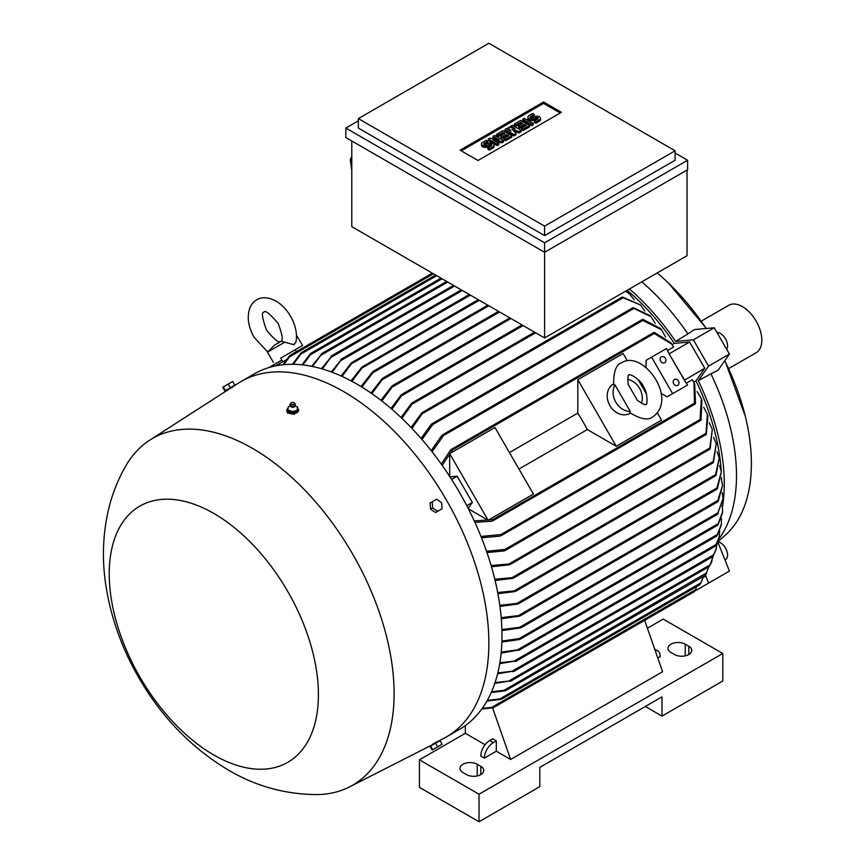 <?xml version="1.0" encoding="UTF-8"?>
<svg xmlns="http://www.w3.org/2000/svg" width="865" height="865" viewBox="0 0 865 865"><rect width="100%" height="100%" fill="white"/><g stroke="black" fill="none" stroke-linecap="round" stroke-linejoin="round"><path stroke-width="1.3" d="M637.332 400.3L628.163 384.406C627.622 377.475 627.904 374.361 628.996 375.053L628.996 375.053C629.752 373.161 641.138 380.081 643.311 386.439C648.177 392.548 647.355 406.658 645.852 404.258C645.906 405.544 643.073 404.225 637.332 400.3M284.693 342.205L267.501 352.131L274.67 344.951L281.136 341.21L293.905 344.703L296.014 341.848C297.376 333.587 295.56 325.078 290.575 316.331C286.888 309.984 282.293 305.064 276.811 301.55C268.82 297.117 262.138 296.544 256.775 299.841C251.239 302.847 248.385 308.913 248.233 318.039C248.525 324.559 250.504 330.992 254.148 337.361L267.609 351.958M501.884 629.569L521.941 626.995L520.352 627.914L501.916 630.596M672.105 344.648L674.311 343.373L689.6 342.01L704.77 368.285L684.356 380.211L669.067 353.731L684.507 379.984M627.201 290.262A172.784 99.756 60 0 1 674.311 343.373M361.008 386.536L372.555 371.907L374.134 370.999L361.884 387.077M437.755 741.467L443.475 738.526A205.232 118.494 -120 0 0 446.362 736.948L459.466 729.379A205.232 118.494 -120 0 0 490.931 564.921A205.232 118.494 -120 0 0 356.856 384.071A205.232 118.494 -120 0 0 254.234 373.907L241.13 381.476A205.232 118.494 -120 0 0 238.318 383.184L232.912 386.666M446.362 736.948A205.232 118.494 -120 0 0 477.815 572.489A205.232 118.494 -120 0 0 343.74 391.64A205.232 118.494 -120 0 0 241.13 381.476M723.064 499.354L717.42 514.134L723.064 498.489L722.188 492.477M718.112 513.734L717.42 514.134M288.067 408.139A5.904 3.406 0 0 0 286.802 410.248L287.353 412.897L293.949 414.335L298.576 410.529M232.436 387.066L227.257 390.342L232.988 386.785M252.558 448.416A200.172 115.575 -120 0 0 149.731 440.166A200.172 115.575 -120 0 0 126.29 465.089C118.3 478.799 112.439 493.342 108.709 508.728C102.74 534.008 101.832 559.796 105.973 586.092C111.12 618.486 122.257 649.356 139.395 678.733C162.144 717.766 191.889 748.257 228.62 770.207C255.856 786.209 285.158 794.34 316.525 794.589A200.172 115.575 -120 0 0 349.828 786.75A200.172 115.575 -120 0 0 384.071 627.33A200.172 115.575 -120 0 0 252.558 448.416M718.674 539.252A175.314 101.216 -120 0 0 736.493 475.599A175.314 101.216 -120 0 0 710.943 373.799L698.315 380.687L708.565 366.1L693.395 339.826L675.63 341.405L687.913 333.912A175.314 101.216 -120 0 0 641.798 281.839M722.491 506.944A176.579 101.951 -120 0 0 724.275 483.686A176.579 101.951 -120 0 0 698.315 380.687M296.479 335.285L302.599 345.503L280.703 358.142L282.801 361.786M213.817 754.994A147.915 85.397 -120 0 0 318.417 694.606A147.915 85.397 -120 0 0 213.817 513.442A147.915 85.397 -120 0 0 109.228 573.83A147.915 85.397 -120 0 0 213.817 754.994M433.019 743.889L437.171 741.683M227.008 389.92L232.847 386.547M286.802 410.248A5.904 3.406 0 0 0 287.353 411.686A5.904 3.406 0 0 0 293.97 413.567A5.904 3.406 0 0 0 298.598 410.248A5.904 3.406 0 0 0 298.047 408.81A5.904 3.406 0 0 0 297.549 408.312M717.993 541.641L725.443 535.024A171.097 98.783 -120 0 0 751.393 463.554A171.097 98.783 -120 0 0 745.219 415.957A171.097 98.783 -120 0 0 724.751 360.705M706.154 328.505A171.097 98.783 -120 0 0 668.548 283.147A171.097 98.783 -120 0 0 657.205 272.94M687.913 333.912L694.444 329.543L714.252 327.781L729.422 354.055L717.982 370.328L710.943 373.799M665.412 358.413A3.374 2.757 -120 0 1 664.709 362.705A3.374 2.757 -120 0 1 660.644 361.159A3.374 2.757 -120 0 1 661.347 356.867A3.374 2.757 -120 0 1 665.412 358.413M678.474 381.032A3.374 2.757 -120 0 1 677.782 385.336A3.374 2.757 -120 0 1 673.705 383.79A3.374 2.757 -120 0 1 674.408 379.497A3.374 2.757 -120 0 1 678.474 381.032M716.988 332.506A10.11 5.839 60 0 1 725.476 338.821A10.11 5.839 60 0 1 726.687 349.319M725.476 559.741L725.476 559.741A10.11 5.839 60 0 0 726.481 550.097A10.11 5.839 60 0 0 718.069 541.825M630.401 413.178L630.217 413.275A16.857 13.764 -120 0 1 609.868 405.566A16.857 13.764 -120 0 1 613.361 384.082L613.545 383.974M630.282 411.416L629.634 412.573C640.716 419.352 648.512 420.714 653.01 416.66L653.01 416.66C678.376 398.722 642.803 349.406 621.827 362.651L621.827 362.651C616.064 364.522 613.35 371.95 613.685 384.947L615.004 384.957L630.282 411.416A16.857 13.764 -120 0 1 615.772 402.16A16.857 13.764 -120 0 1 615.004 384.957M302.599 345.503L280.703 358.142M439.236 741.056L430.835 745.911M225.733 390.656L234.123 385.812M290.672 406.539A2.238 1.287 0 0 0 290.802 406.68A2.238 1.287 0 0 0 294.587 406.68L295.408 405.253A2.736 1.579 0 0 0 295.43 404.939A2.736 1.579 0 0 0 295.376 404.733M297.052 410.518L297.571 407.08M291.948 411.718L297.365 410.269M287.591 409.772L292.489 411.751M290.013 404.733A2.736 1.579 0 0 0 289.97 404.939A2.736 1.579 0 0 0 289.98 405.253A2.736 1.579 0 0 0 290.218 405.717A2.736 1.579 0 0 0 293.116 406.615A2.736 1.579 0 0 0 295.408 405.253M290.964 403.058A1.892 1.092 0 0 0 290.975 403.966A1.892 1.092 0 0 0 293.484 404.496A1.892 1.092 0 0 0 294.435 403.058A1.892 1.092 0 0 0 292.673 402.409A1.892 1.092 0 0 0 290.964 403.058L290.24 404.009A2.692 1.557 0 0 0 290.013 404.528A2.692 1.557 0 0 0 290.262 405.296A2.692 1.557 0 0 0 293.376 406.139A2.692 1.557 0 0 0 295.376 404.528A2.692 1.557 0 0 0 295.16 404.009A2.692 1.557 0 0 0 295.138 403.977M728.708 368.577L756.151 352.736A27.388 15.819 -120 0 0 760.346 330.787A27.388 15.819 -120 0 0 742.451 306.653A27.388 15.819 -120 0 0 728.752 305.291L701.32 321.131M481.524 143.893A3.687 2.13 0 0 1 482.605 142.39L486.26 140.281L487.817 141.19L484.173 143.298A1.471 0.854 0 0 0 483.74 143.893A1.471 0.854 0 0 0 484.649 144.682A1.471 0.854 0 0 0 486.26 144.498L487.817 143.59A3.687 2.13 0 0 1 491.839 143.136A3.687 2.13 0 0 1 494.11 145.104L494.11 146.477A3.687 2.13 180 0 1 493.039 147.98L489.385 150.088L487.817 149.18L487.817 147.807L491.471 145.698A1.471 0.854 0 0 0 491.904 145.104A1.471 0.854 0 0 0 490.996 144.314A1.471 0.854 0 0 0 489.385 144.498L487.817 145.396L487.817 146.78A3.687 2.13 180 0 1 483.805 147.234A3.687 2.13 180 0 1 481.524 145.277L481.524 143.893A3.687 2.13 0 0 0 483.805 145.861A3.687 2.13 0 0 0 487.817 145.396M494.11 145.104A3.687 2.13 0 0 1 493.039 146.607L489.385 148.715L487.817 147.807M502.943 130.647L511.81 135.762L505.549 139.384L503.981 138.476L508.674 135.762L506.598 134.562L502.424 136.973L500.857 136.065L505.03 133.653L502.943 132.453L498.251 135.167L496.683 134.259L502.943 130.647M520.676 120.408L529.542 125.533L523.282 129.144L521.714 128.236L526.407 125.533L524.32 124.322L520.157 126.733L518.589 125.836L522.763 123.425L520.676 122.214L515.983 124.928L514.416 124.019L520.676 120.408M527.942 117.099A3.687 2.13 0 0 1 529.012 115.596L532.667 113.488L534.235 114.385L530.58 116.494A1.471 0.854 0 0 0 530.148 117.099A1.471 0.854 0 0 0 531.056 117.889A1.471 0.854 0 0 0 532.667 117.705L534.235 116.797A3.687 2.13 0 0 1 538.246 116.332A3.687 2.13 0 0 1 540.528 118.3L540.528 119.684A3.687 2.13 180 0 1 539.446 121.187L535.792 123.295L534.235 122.387L534.235 121.014L537.879 118.905A1.471 0.854 0 0 0 538.311 118.3A1.471 0.854 0 0 0 537.403 117.521A1.471 0.854 0 0 0 535.792 117.705L534.235 118.602L534.235 119.986A3.687 2.13 180 0 1 530.213 120.44A3.687 2.13 180 0 1 527.942 118.473L527.942 117.099A3.687 2.13 0 0 0 530.213 119.067A3.687 2.13 0 0 0 534.235 118.602M540.528 118.3A3.687 2.13 0 0 1 539.446 119.813L535.792 121.922L534.235 121.014M524.32 118.3L533.186 123.425L531.629 124.322L522.763 119.208L524.32 118.3M512.329 125.23L521.195 130.345L519.108 131.556L512.069 129.296L515.983 133.361L513.896 134.562L505.03 129.447L506.598 128.539L511.02 131.102L508.155 127.642L509.204 127.036L515.194 128.69L510.761 126.128L512.329 125.23M494.596 135.47L503.462 140.584L501.895 141.482L492.769 139.827L498.77 143.298L497.202 144.196L488.347 139.081L489.904 138.173L499.029 139.827L493.039 136.367L494.596 135.47M491.309 145.796A1.471 0.854 0 0 0 489.385 145.871L487.817 146.78M489.385 148.715L489.385 150.088M487.817 141.19L487.817 142.563L484.324 144.574M498.251 135.167L498.251 136.54L496.683 135.632L496.683 134.259M502.943 132.453L502.943 133.826L498.251 136.54M503.841 134.345L502.943 133.826M500.857 136.065L500.857 137.449L502.424 138.346L502.424 136.973M506.598 134.562L506.598 135.935L502.424 138.346M507.485 136.454L506.598 135.935M503.981 138.476L503.981 139.849L505.549 140.757L505.549 139.384M511.81 135.762L511.81 137.146L505.549 140.757M515.983 124.928L515.983 126.301L514.416 125.403L514.416 124.019M520.676 122.214L520.676 123.598L515.983 126.301M521.563 124.106L520.676 123.598M518.589 125.836L518.589 127.209L520.157 128.107L520.157 126.733M524.32 124.322L524.32 125.706L520.157 128.107M525.217 126.214L524.32 125.706M521.714 128.236L521.714 129.62L523.282 130.518L523.282 129.144M529.542 125.533L529.542 126.906L523.282 130.518M537.727 119.002A1.471 0.854 0 0 0 535.792 119.078L534.235 119.986M535.792 121.922L535.792 123.295M534.235 114.385L534.235 115.769L530.742 117.781M531.629 124.322L531.629 125.706L522.763 120.581L522.763 119.208M533.186 123.425L533.186 124.798L531.629 125.706M510.761 126.128L510.761 127.469M508.155 127.642L508.836 129.837M505.03 129.447L505.03 130.82L513.896 135.935L513.896 134.562M515.983 133.361L515.983 134.735L513.896 135.935M519.108 131.556L519.108 132.929L513.983 131.285M521.195 130.345L521.195 131.718L519.108 132.929M495.559 139.2L493.039 137.74L493.039 136.367M488.347 139.081L488.347 140.454L497.202 145.569L497.202 144.196M498.77 143.298L498.77 144.671L497.202 145.569M501.895 141.482L501.895 142.866L496.25 141.838M503.462 140.584L503.462 141.957L501.895 142.866M294.435 403.058A1.892 1.092 0 0 0 294.414 403.036L295.16 404.009M461.294 150.867L543.544 103.378L560.228 113.012M477.988 160.501L460.104 150.175L543.544 102.005L561.428 112.32L477.988 160.501M543.544 102.005L543.544 103.378M488.866 43.25L358.348 118.602L544.582 226.133L675.111 150.78L488.866 43.25M223.224 386.947L222.716 387.239L224.824 390.883L225.333 390.591L223.224 386.947L232.674 381.487L234.783 385.141L230.306 387.725L228.198 384.071M441.615 502.706L442.112 508.739L437.647 511.323L432.673 507.863L432.165 501.83L436.641 499.246L441.615 502.706M437.647 746.841L442.112 744.257L440.015 740.613L435.538 743.197L437.647 746.841L432.673 749.717L432.165 750.009L430.056 746.354L430.565 746.062L432.673 749.717M358.348 118.602L358.348 128.063L544.582 235.594L544.582 226.133M675.111 150.78L675.111 160.241L544.582 235.594M288.337 406.615L287.818 410.053M290.262 405.988L288.315 406.755M297.084 410.302L297.549 407.22L295.127 405.988M225.333 390.591L230.306 387.725M432.673 507.863L430.565 509.085L430.056 503.052L432.165 501.83M430.565 509.085L435.538 512.534L437.647 511.323M435.538 743.197L430.565 746.062M358.348 120.841L345.827 128.063L544.582 242.816L687.621 160.241L675.111 153.019M287.85 409.837L287.85 411.21L292.229 412.983L292.229 411.599M297.084 411.675L292.229 412.983M351.785 156.284L350.26 159.636L351.785 170.481M345.827 128.063L345.827 137.535L544.582 252.277L544.582 337.956L351.785 226.652L351.785 140.973M544.582 242.816L544.582 252.277L687.621 169.702L687.621 160.241M627.612 379.367A16.857 13.764 -120 0 1 641.419 403.295M350.26 159.636L351.785 160.198M687.026 170.048L687.026 255.726L544.582 337.956M484.389 758.097A12.64 7.298 -60 0 1 493.331 742.613L496.315 740.894L496.315 751.209L484.389 758.097L480.821 756.032A12.64 7.298 120 0 1 489.752 740.548L493.331 742.613M655.075 650.21A12.64 7.298 -60 0 1 657.584 650.804A12.64 7.298 -60 0 1 660.211 656.589L657.789 657.984M419.428 759.816L419.428 787.345L479.026 821.75L539.814 786.653L539.814 767.385L661.995 696.844L661.995 716.112L722.783 681.015L722.783 653.497L479.026 794.221L419.428 759.816L465.327 733.315L465.327 725.584M479.026 821.75L479.026 794.221M685.242 644.198L688.81 646.263A10.11 5.839 180 0 1 691.773 650.394A10.11 5.839 180 0 1 685.534 655.789A10.11 5.839 180 0 1 674.505 654.524L670.937 652.459A10.11 5.839 180 0 1 667.975 648.328A10.11 5.839 180 0 1 674.213 642.933A10.11 5.839 180 0 1 685.242 644.198L685.242 655.854M477.242 764.292L480.821 766.347A10.11 5.839 180 0 1 483.784 770.477A10.11 5.839 180 0 1 477.534 775.873A10.11 5.839 180 0 1 466.516 774.607L462.937 772.542A10.11 5.839 180 0 1 459.975 768.412A10.11 5.839 180 0 1 466.224 763.016A10.11 5.839 180 0 1 477.242 764.292L477.242 775.948M661.995 716.112L645.312 706.478M647.388 628.206L663.185 619.08L722.783 653.497M694.768 591.098L729.422 571.084L717.745 541.825M489.752 740.548L492.736 738.829L496.315 740.894M485.103 744.743L465.327 733.315M653.691 615.145L644.652 620.367L662.59 671.727L510.62 759.47L496.315 751.209M669.067 353.731L666.472 348.552L651.572 357.148L672.646 393.651L667.12 396.84L682.02 388.234M684.356 380.211L687.545 385.044L672.646 393.651M675.63 341.405A176.579 101.951 -120 0 0 629.428 288.975M693.395 339.826L714.252 327.781M708.565 366.1L729.422 354.055M708.565 583.129L705.472 575.149M689.6 342.01L669.337 353.709M704.77 576.555L703.137 577.506L704.77 576.555L704.488 575.841M275.773 365.852L286.607 359.591M289.515 355.85L283.05 364.749M290.153 355.288L288.78 357.505M300.923 353.05L292.446 364.295M301.701 352.412L300.112 354.736M310.319 353.817L302.004 364.835M311.173 353.158L309.605 355.429M311.681 366.317L322.094 353.558L312.546 366.49M321.023 354.174L322.094 353.558M321.445 368.695L332.171 355.656L322.31 368.944M331.003 356.326L332.171 355.656M331.273 371.928L341.989 358.932L332.138 372.253M340.756 359.645L341.989 358.932M341.145 375.983L351.514 362.716L352.877 361.938L342.021 376.383M469.306 294.5L352.877 361.938M351.06 380.86L361.894 367.052L363.365 366.209L351.936 381.324M478.248 299.658L363.365 366.209M370.977 393.013L382.016 378.827L383.628 377.908L371.853 393.629M380.968 400.322L391.759 386.287L393.402 385.336L381.843 401.003M390.98 408.464L401.144 394.97L402.787 394.029L391.856 409.232M401.003 417.503L411.502 403.436L413.221 402.452L401.89 418.346M411.048 427.483L421.644 413.07L423.407 412.054L411.935 428.413M644.782 311.022L640.5 304.956L621.892 297.246L422.542 412.335M621.751 297.755L623.47 297.376M421.104 438.49L431.094 424.477L432.846 423.461L432.792 424.531L422.001 439.507M655.248 323.369L651.031 316.72L632.737 307.843L431.959 423.764M632.585 308.405L634.153 308.016M431.181 450.633L441.788 435.506L443.626 434.446L443.659 435.463L432.068 451.757M665.618 337.047L661.466 329.727L642.836 320.461L642.284 319.531L442.685 434.771M642.057 320.201L643.646 319.682M642.922 319.38L660.546 328.527L661.466 329.727M633.342 307.702L650.102 315.639L651.031 316.72M622.541 297.084L640.5 304.956M625.892 291.018L629.85 294.295L625.654 291.159M634.218 299.831L629.85 294.295M441.269 464.072L450.589 450.038L452.341 449.022L452.514 449.951L442.166 465.338M667.585 350.476L673.532 347.049L671.802 344.173L654.243 333.49L653.81 332.495L451.411 449.346M653.605 333.198L654.967 332.701M654.373 332.387L670.894 342.832L671.802 344.173M646.047 367.441L646.047 360.337L651.572 357.148M449.951 476.853L457.174 476.204L472.344 502.479L468.17 508.404M449.681 476.42L449.681 453.66L488.12 520.243L468.408 508.858M449.681 453.66L494.975 427.515L533.413 494.088L488.12 520.243M518.946 469.046L587.335 429.57A172.784 99.756 -120 0 0 577.809 413.081L509.431 452.557M577.809 413.081L577.809 379.681L616.248 446.264L587.335 429.57M577.809 379.681L623.103 353.536L627.276 360.748M657.378 412.897L661.541 420.109L616.248 446.264M638.208 379.681L646.447 393.964M660.979 393.294L667.12 396.84M474.247 520.914L492.747 519.638L493.461 520.254L491.709 521.26L474.896 522.309M492.726 520.892L695.125 404.042L694.465 403.177L694 382.622L692.368 379.681L686.432 383.119M695.525 402.939L694.4 403.868M694 382.622L694.703 384.082L695.492 403.609M480.962 536.441L500.867 534.559L501.732 535.089L499.894 536.149L481.491 537.771M500.976 535.738L700.574 420.498L700.045 419.557L701.342 398.797L697.082 391.542M701.137 419.244L699.893 420.368M491.115 565.548L511.02 563.796L509.247 564.813L491.471 566.78M510.339 564.402L709.689 449.303L712.306 429.343L709.203 422.596M710.36 447.886L709.181 449.184M494.812 579.28L514.243 577.42L512.523 578.415L495.094 580.469M513.605 577.993L712.976 462.894L716.231 443.886L713.614 437.333M713.701 461.391L712.544 462.764M497.689 592.525L516.318 590.665L514.675 591.617L497.905 593.671M719.215 458.039L716.047 475.361L715.29 475.793L719.215 458.039L717.063 451.649M499.808 605.316L519.151 603.143L517.508 604.094L499.959 606.419M721.334 471.825L717.377 488.693L716.631 489.125L721.334 471.825L719.615 465.586M501.192 617.653L520.698 615.329L519.087 616.248L501.289 618.724M722.61 485.297L718.188 501.311L717.463 501.722L722.61 485.297L721.313 479.178M501.895 641.052L519.087 638.619L520.698 638.727L520.298 639.17L717.615 525.25M717.463 525.152L718.685 523.347M520.698 638.727L519.238 639.57L501.862 642.046M718.037 524.785L722.61 512.545L722.221 505.506M501.213 652.113L517.508 649.853L518.816 650.35L716.707 536.095M716.62 535.997L717.799 534.159M519.151 649.939L501.127 653.075M717.096 535.651L721.291 525.217L721.421 518.297M499.851 662.741L516.318 660.86L499.7 663.65M715.258 546.096L716.361 544.247M516.318 660.86L515.086 661.574M715.636 545.793L719.074 537.684L719.723 530.861M497.808 672.905L514.243 671.013L497.591 673.781M712.544 556.638L713.701 554.703M514.243 671.013L513.075 671.683M712.879 556.336L715.885 549.945L717.107 543.209M495.039 682.593L511.02 680.787L494.769 683.426M709.181 566.521L710.36 564.521M511.02 680.787L509.95 681.404M709.451 566.218L711.635 562.001M503.149 690.67L505.906 690.443M705.364 575.29L706.489 573.268M504.901 690.854L491.212 692.541M705.548 575.009L708.813 566.802M499.008 699.234L501.808 699.017M699.893 584.654L701.137 582.534M500.867 699.374L486.898 701.093M490.942 707.657L493.547 707.581M694.4 591.628L695.525 589.552M492.747 707.851L481.805 709.008M482.281 708.338L491.709 707.419L695.492 589.757L696.617 586.578M492.596 707.873L510.62 759.47M653.518 615.026L654.243 614.615L653.518 615.026M701.342 398.797L701.926 400.192L701.028 420.033M704.77 368.285L695.947 380.849L693.741 382.114M695.947 380.849A172.784 99.756 60 0 1 721.237 471.101M721.529 477.599A172.784 99.756 60 0 1 721.583 479.945M487.309 700.369L499.894 698.909L701.028 582.783L703.375 576.479M491.558 691.762L504.1 690.281L706.727 572.825M509.247 680.777L710.143 564.791L713.474 555.373M512.523 670.97L713.43 554.973L716.209 548.875M514.675 660.784L716.047 544.518L719.312 536.592M517.508 649.853L717.377 534.462L721.442 524.114M519.087 638.619L718.188 523.671L722.686 511.42M716.231 443.886L713.43 462.418M712.306 429.343L710.143 448.827M486.53 551.286L504.901 549.426L505.852 549.913L504.1 550.929L486.973 552.573M706.489 433.311L705.364 434.468M505.16 550.529L705.927 434.619L707.386 414.335L703.742 407.361M433.441 273.794L289.375 356.964L283.871 364.662M436.717 275.686L300.836 354.131L293.278 364.295M442.08 278.779L310.405 354.801L302.858 364.922M457.174 476.204L451.606 479.415M472.344 502.479L466.776 505.69M707.386 414.335L707.873 415.676L706.359 434.154M489.385 144.498L489.385 145.871M493.039 146.607L493.039 147.98M484.173 143.298L484.173 144.498M535.792 117.705L535.792 119.078M539.446 119.813L539.446 121.187M530.58 116.494L530.58 117.705M688.81 654.524L688.81 646.263M480.821 774.607L480.821 766.347M281.914 360.24L269.545 367.376M447.746 282.044L321.218 355.093M454.59 286.001L331.349 357.159M462.343 290.478L341.243 360.391M470.387 295.127L352.131 363.397M479.329 300.285L362.651 367.647M488.866 305.788L373.442 372.426M499.592 311.984L383.054 379.259M510.912 318.515L392.937 386.633M523.13 325.575L402.441 395.251M535.651 332.798L412.951 403.641M622.735 298.003L423.234 413.189M633.44 308.686L432.792 424.531M642.836 320.461L443.659 435.463M654.243 333.49L452.514 449.951M694.465 403.177L492.747 519.638M700.045 419.557L500.867 534.559M709.451 448.2L509.95 563.385M712.879 461.705L513.075 577.052M715.636 474.561L515.086 590.352M717.096 487.828L517.789 602.894M718.037 500.359L519.238 615.134M718.112 512.707L520.352 626.876M705.548 433.592L504.901 549.426M266.561 330.203C274.324 339.653 279.071 343.405 280.79 341.448C283.352 340.929 282.477 334.95 278.173 323.499C269.761 313.552 265.014 309.8 263.933 312.243C261.273 311.962 262.149 317.942 266.561 330.203M723.064 498.489L723.064 499.635M149.731 440.166L227.236 390.31M431.992 744.949L349.828 786.75M745.219 415.957L724.892 360.51M706.402 328.484L668.548 283.147M267.501 352.131L273.394 362.359M290.802 406.68L289.98 405.253M275.665 344.367L278.573 343.048M654.697 649.128L657.584 650.804M298.598 410.799L298.598 410.248M295.3 349.709L296.414 351.655M281.817 360.078L268.777 367.614M432.359 273.167L290.056 355.32M435.636 275.059L301.561 352.466M440.999 278.152L310.978 353.223M446.664 281.428L321.748 353.547M453.519 285.385L331.76 355.677M461.261 289.851L341.534 358.975M487.784 305.161L373.475 371.161M498.51 311.357L382.925 378.091M509.831 317.898L392.667 385.541M522.049 324.948L402.02 394.256M534.57 332.182L412.4 402.712M715.615 475.826L515.735 591.217M716.923 489.179L518.6 603.673M717.723 501.786L520.189 615.837M717.636 514.232L521.465 627.482M715.312 546.193L516.037 661.238M712.565 556.725L514.015 671.348M709.17 566.597L510.858 681.09M705.343 575.344L505.744 690.584M699.861 584.708L501.7 699.115M694.368 591.66L493.472 707.646M711.635 562.012L712.057 560.952"/></g></svg>
